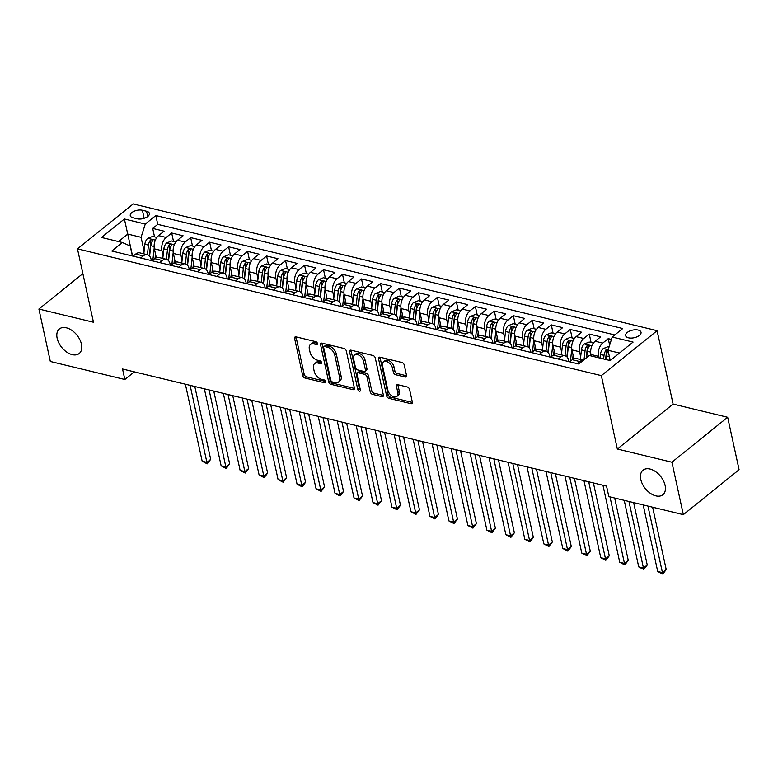 <?xml version="1.0" encoding="UTF-8"?>
<svg xmlns="http://www.w3.org/2000/svg" width="778" height="778" viewBox="0 0 778 778"><rect width="100%" height="100%" fill="white"/><g stroke="black" fill="none" stroke-linecap="round" stroke-linejoin="round"><path stroke-width="1.17" d="M317.434 343.419A1.692 1.05 -128.9 0 0 315.819 341.659L296.019 336.874A2.422 1.498 -128.9 0 0 294.95 337.039A2.422 1.498 -128.9 0 0 294.609 338.479L302.691 375.521A2.422 1.498 -128.9 0 0 304.995 378.03L324.796 382.825A1.692 1.05 -128.9 0 0 325.544 382.698A1.692 1.05 -128.9 0 0 325.788 381.697A1.692 1.05 -128.9 0 0 324.163 379.946L321.606 379.324A7.751 4.804 -128.9 0 1 314.205 371.291L313.534 368.208A7.751 4.804 -128.9 0 1 314.633 363.618A7.751 4.804 -128.9 0 1 318.056 363.063L320.624 363.686A1.692 1.05 -128.9 0 0 321.372 363.559A1.692 1.05 -128.9 0 0 321.606 362.558A1.692 1.05 -128.9 0 0 319.991 360.798L317.434 360.185A7.751 4.804 -128.9 0 1 310.033 352.152L309.362 349.069A7.751 4.804 -128.9 0 1 310.461 344.479A7.751 4.804 -128.9 0 1 313.884 343.925L316.442 344.537A1.692 1.05 -128.9 0 0 317.2 344.421A1.692 1.05 -128.9 0 0 317.434 343.419M640.809 479.52A15.784 9.783 -128.9 0 0 650.35 493.291A15.784 9.783 -128.9 0 0 662.856 494.75A15.784 9.783 -128.9 0 0 665.102 485.394A15.784 9.783 -128.9 0 0 655.553 471.614A15.784 9.783 -128.9 0 0 643.046 470.165A15.784 9.783 -128.9 0 0 640.809 479.52M57.144 338.284A15.784 9.783 -128.9 0 0 66.694 352.064A15.784 9.783 -128.9 0 0 79.191 353.513A15.784 9.783 -128.9 0 0 81.437 344.168A15.784 9.783 -128.9 0 0 71.887 330.387A15.784 9.783 -128.9 0 0 59.381 328.938A15.784 9.783 -128.9 0 0 57.144 338.284M638.145 330.047A7.897 3.89 -12.3 0 0 629.587 331.078A7.897 3.89 -12.3 0 0 625.619 335.619A7.897 3.89 -12.3 0 0 628.507 337.817A7.897 3.89 -12.3 0 0 637.065 336.796A7.897 3.89 -12.3 0 0 641.033 332.255A7.897 3.89 -12.3 0 0 638.145 330.047M405.105 377.009A2.422 1.498 -128.9 0 0 406.174 376.834A2.422 1.498 -128.9 0 0 406.515 375.404L404.249 365.008A2.422 1.498 -128.9 0 0 401.944 362.499L379.956 357.18A2.422 1.498 -128.9 0 0 378.886 357.355A2.422 1.498 -128.9 0 0 378.546 358.784L386.617 395.837A2.422 1.498 -128.9 0 0 388.932 398.346L410.92 403.665A2.422 1.498 -128.9 0 0 411.99 403.49A2.422 1.498 -128.9 0 0 412.33 402.051L409.588 389.496A2.422 1.498 -128.9 0 0 407.283 386.987L397.869 384.711A2.422 1.498 -128.9 0 0 396.799 384.886A2.422 1.498 -128.9 0 0 396.459 386.326L397.811 392.55A6.477 4.016 -128.9 0 1 396.897 396.381A6.477 4.016 -128.9 0 1 391.762 395.788A6.477 4.016 -128.9 0 1 387.843 390.138L382.533 365.748A6.477 4.016 -128.9 0 1 383.447 361.916A6.477 4.016 -128.9 0 1 388.582 362.509A6.477 4.016 -128.9 0 1 392.501 368.159L393.386 372.224A2.422 1.498 -128.9 0 0 395.691 374.733L405.105 377.009L406.573 375.823M617.343 449.013L671.91 462.22L683.347 514.637L739.1 469.698L727.673 417.28L673.096 404.074L657.099 330.689L601.345 375.628L617.343 449.013L673.096 404.074M82.867 273.613L38.9 309.041L93.467 322.248L77.469 248.863L601.345 375.628M38.9 309.041L50.327 361.469L124.83 379.489L134.302 371.855M683.347 514.637L608.843 496.607L606.558 486.124L122.545 369.005L124.83 379.489M346.307 350.985A2.422 1.498 -128.9 0 0 344.002 348.476L322.014 343.156A2.422 1.498 -128.9 0 0 320.944 343.331A2.422 1.498 -128.9 0 0 320.594 344.771L328.676 381.813A2.422 1.498 -128.9 0 0 330.99 384.322L352.969 389.642A2.422 1.498 -128.9 0 0 354.039 389.467A2.422 1.498 -128.9 0 0 354.389 388.037L346.307 350.985M350.985 350.168L372.973 355.488A2.422 1.498 -128.9 0 1 375.278 357.997L383.36 395.049A2.422 1.498 -128.9 0 1 383.019 396.479A2.422 1.498 -128.9 0 1 381.94 396.654L372.536 394.378A2.422 1.498 -128.9 0 1 370.221 391.869L366.944 376.844A2.422 1.498 -128.9 0 0 364.639 374.335L358.395 372.827A2.422 1.498 -128.9 0 0 357.326 372.993A2.422 1.498 -128.9 0 0 356.976 374.432L360.389 390.07A1.692 1.05 -128.9 0 1 360.146 391.071A1.692 1.05 -128.9 0 1 358.804 390.916A1.692 1.05 -128.9 0 1 357.783 389.438L349.575 351.773A2.422 1.498 -128.9 0 1 349.915 350.343A2.422 1.498 -128.9 0 1 350.985 350.168M611.44 339.432L608.231 338.654L609.641 345.111M598.856 357.812L598.535 356.334A9.861 6.03 -76.4 0 1 602.736 343.088L595.141 341.25L600.645 336.816L589.257 334.063L591.095 342.505M580.66 356.83L579.552 351.744A9.861 6.03 -76.4 0 1 583.753 338.498L576.158 336.66L581.662 332.225L570.274 329.464L572.112 337.915M561.687 352.24L560.578 347.144A9.861 6.03 -76.4 0 1 564.77 333.898L557.184 332.06L562.679 327.635L551.291 324.873L553.129 333.324M542.704 347.649L541.595 342.553A9.861 6.03 -76.4 0 1 545.796 329.308L538.201 327.47L543.696 323.035L532.308 320.283L534.155 328.724M523.72 343.049L522.612 337.963A9.861 6.03 -76.4 0 1 526.813 324.718L519.218 322.88L524.722 318.445L513.334 315.693L515.172 324.134M504.737 338.459L503.629 333.363A9.861 6.03 -76.4 0 1 507.83 320.118L500.235 318.29L505.739 313.855L494.351 311.093L496.189 319.544M485.764 333.869L484.645 328.773A9.861 6.03 -76.4 0 1 488.847 315.528L481.261 313.69L486.756 309.255L475.368 306.503L477.206 314.944M466.781 329.279L465.672 324.183A9.861 6.03 -76.4 0 1 469.863 310.937L462.278 309.099L467.773 304.665L456.385 301.913L458.232 310.354M447.797 324.679L446.689 319.593A9.861 6.03 -76.4 0 1 450.89 306.347L443.295 304.509L448.799 300.075L437.411 297.313L439.249 305.764M428.814 320.089L427.706 314.993A9.861 6.03 -76.4 0 1 431.907 301.747L424.311 299.909L429.816 295.484L418.428 292.723L420.266 301.174M409.841 315.498L408.722 310.403A9.861 6.03 -76.4 0 1 412.924 297.157L405.328 295.319L410.833 290.884L399.445 288.132L401.283 296.574M390.857 310.908L389.749 305.812A9.861 6.03 -76.4 0 1 393.94 292.567L386.355 290.729L391.849 286.294L380.461 283.542L382.309 291.983M371.874 306.308L370.766 301.222A9.861 6.03 -76.4 0 1 374.967 287.977L367.372 286.139L372.866 281.704L361.478 278.942L363.326 287.393M352.891 301.718L351.782 296.622A9.861 6.03 -76.4 0 1 355.984 283.377L348.388 281.539L353.893 277.104L342.505 274.352L344.343 282.793M333.908 297.128L332.799 292.032A9.861 6.03 -76.4 0 1 337 278.787L329.405 276.949L334.91 272.514L323.522 269.762L325.36 278.203M314.934 292.528L313.826 287.442A9.861 6.03 -76.4 0 1 318.017 274.196L310.432 272.358L315.926 267.924L304.538 265.172L306.376 273.613M295.951 287.938L294.843 282.842A9.861 6.03 -76.4 0 1 299.044 269.596L291.449 267.768L296.943 263.334L285.555 260.572L287.403 269.023M276.968 283.348L275.859 278.252A9.861 6.03 -76.4 0 1 280.061 265.006L272.465 263.168L277.97 258.734L266.582 255.981L268.42 264.423M257.985 278.757L256.876 273.661A9.861 6.03 -76.4 0 1 261.077 260.416L253.482 258.578L258.986 254.143L247.599 251.391L249.437 259.833M239.011 274.157L237.893 269.071A9.861 6.03 -76.4 0 1 242.094 255.826L234.509 253.988L240.003 249.553L228.615 246.791L230.453 255.242M220.028 269.567L218.919 264.471A9.861 6.03 -76.4 0 1 223.111 251.226L215.525 249.388L221.02 244.963L209.632 242.201L211.48 250.652M201.045 264.977L199.936 259.881A9.861 6.03 -76.4 0 1 204.137 246.636L196.542 244.798L202.047 240.363L190.659 237.611L192.497 246.052M182.062 260.377L180.953 255.291A9.861 6.03 -76.4 0 1 185.154 242.046L177.559 240.208L183.063 235.773L171.675 233.021L166.171 237.455A9.861 6.03 103.6 0 0 161.97 250.701L163.088 255.787M173.513 241.462L171.675 233.021M595.141 341.25A9.861 6.03 103.6 0 0 590.94 354.496L591.27 355.974M576.158 336.66A9.861 6.03 103.6 0 0 571.966 349.906L573.882 358.726M557.184 332.06A9.861 6.03 103.6 0 0 552.983 345.306L554.909 354.136M538.201 327.47A9.861 6.03 103.6 0 0 534 340.715L535.925 349.546M519.218 322.88A9.861 6.03 103.6 0 0 515.017 336.125L516.942 344.946M500.235 318.29A9.861 6.03 103.6 0 0 496.043 331.535L497.959 340.356M481.261 313.69A9.861 6.03 103.6 0 0 477.06 326.935L478.985 335.765M462.278 309.099A9.861 6.03 103.6 0 0 458.077 322.345L460.002 331.175M443.295 304.509A9.861 6.03 103.6 0 0 439.093 317.755L441.019 326.575M424.311 299.909A9.861 6.03 103.6 0 0 420.11 313.155L422.036 321.985M405.328 295.319A9.861 6.03 103.6 0 0 401.137 308.565L403.062 317.395M386.355 290.729A9.861 6.03 103.6 0 0 382.154 303.974L384.079 312.805M367.372 286.139A9.861 6.03 103.6 0 0 363.17 299.384L365.096 308.205M348.388 281.539A9.861 6.03 103.6 0 0 344.187 294.784L346.113 303.615M329.405 276.949A9.861 6.03 103.6 0 0 325.214 290.194L327.13 299.024M310.432 272.358A9.861 6.03 103.6 0 0 306.231 285.604L308.156 294.424M291.449 267.768A9.861 6.03 103.6 0 0 287.247 281.014L289.173 289.834M272.465 263.168A9.861 6.03 103.6 0 0 268.264 276.414L270.19 285.244M253.482 258.578A9.861 6.03 103.6 0 0 249.291 271.823L251.206 280.654M234.509 253.988A9.861 6.03 103.6 0 0 230.307 267.233L232.233 276.054M215.525 249.388A9.861 6.03 103.6 0 0 211.324 262.633L213.25 271.464M196.542 244.798A9.861 6.03 103.6 0 0 192.341 258.043L194.267 266.873M177.559 240.208A9.861 6.03 103.6 0 0 173.358 253.453L175.283 262.283M133.057 217.782L137.239 218.793A7.644 3.764 -12.3 0 0 145.535 217.791A7.644 3.764 -12.3 0 0 149.376 213.396A7.644 3.764 -12.3 0 0 146.585 211.256L142.403 210.255A7.644 3.764 -12.3 0 0 134.108 211.246A7.644 3.764 -12.3 0 0 130.266 215.642A7.644 3.764 -12.3 0 0 133.057 217.782M657.099 330.689L133.223 203.924L77.469 248.863M619.473 353.056L608.007 350.285L612.198 337.039L622.75 328.53L155.824 215.545L145.272 224.054L141.071 237.3L144.105 251.197M612.198 337.039L633.078 342.087L610.176 360.554L589.296 355.497L578.744 363.997L111.818 251.012L122.37 242.512L101.49 237.465L124.392 218.997L145.272 224.054M568.951 361.634L568.708 360.486A9.861 6.03 -76.4 0 0 564.993 355.75L557.408 353.922A9.861 6.03 103.6 0 0 553.255 355.118L550.668 357.209M549.978 357.034L549.725 355.896A9.861 6.03 -76.4 0 0 546.02 351.16L538.425 349.322A9.861 6.03 103.6 0 0 534.272 350.528L531.685 352.609M530.995 352.444L530.742 351.296A9.861 6.03 -76.4 0 0 527.037 346.57L519.441 344.732A9.861 6.03 103.6 0 0 515.299 345.938L512.702 348.019M512.012 347.854L511.759 346.706A9.861 6.03 -76.4 0 0 508.053 341.98L500.458 340.142A9.861 6.03 103.6 0 0 496.315 341.338L493.729 343.429M493.028 343.263L492.785 342.116A9.861 6.03 -76.4 0 0 489.07 337.38L481.485 335.542A9.861 6.03 103.6 0 0 477.332 336.748L474.745 338.838M474.045 338.663L473.802 337.516A9.861 6.03 -76.4 0 0 470.097 332.789L462.502 330.951A9.861 6.03 103.6 0 0 458.349 332.157L455.762 334.239M455.072 334.073L454.819 332.926A9.861 6.03 -76.4 0 0 451.114 328.199L443.518 326.361A9.861 6.03 103.6 0 0 439.366 327.557L436.779 329.648M436.088 329.483L435.836 328.335A9.861 6.03 -76.4 0 0 432.13 323.609L424.535 321.771A9.861 6.03 103.6 0 0 420.392 322.967L417.796 325.058M417.105 324.883L416.852 323.745A9.861 6.03 -76.4 0 0 413.147 319.009L405.562 317.171A9.861 6.03 103.6 0 0 401.409 318.377L398.822 320.458M398.122 320.293L397.879 319.145A9.861 6.03 -76.4 0 0 394.164 314.419L386.578 312.581A9.861 6.03 103.6 0 0 382.426 313.787L379.839 315.868M379.149 315.703L378.896 314.555A9.861 6.03 -76.4 0 0 375.191 309.829L367.595 307.991A9.861 6.03 103.6 0 0 363.443 309.187L360.856 311.278M360.165 311.112L359.913 309.965A9.861 6.03 -76.4 0 0 356.207 305.229L348.612 303.401A9.861 6.03 103.6 0 0 344.469 304.597L341.873 306.688M341.182 306.513L340.929 305.375A9.861 6.03 -76.4 0 0 337.224 300.639L329.629 298.801A9.861 6.03 103.6 0 0 325.486 300.007L322.899 302.088M322.199 301.922L321.956 300.775A9.861 6.03 -76.4 0 0 318.241 296.048L310.655 294.21A9.861 6.03 103.6 0 0 306.503 295.416L303.916 297.497M303.226 297.332L302.973 296.185A9.861 6.03 -76.4 0 0 299.267 291.458L291.672 289.62A9.861 6.03 103.6 0 0 287.52 290.816L284.933 292.907M284.242 292.742L283.989 291.594A9.861 6.03 -76.4 0 0 280.284 286.858L272.689 285.02A9.861 6.03 103.6 0 0 268.546 286.226L265.95 288.317M265.259 288.142L265.006 286.994A9.861 6.03 -76.4 0 0 261.301 282.268L253.706 280.43A9.861 6.03 103.6 0 0 249.563 281.636L246.976 283.717M246.276 283.552L246.033 282.404A9.861 6.03 -76.4 0 0 242.318 277.678L234.732 275.84A9.861 6.03 103.6 0 0 230.58 277.036L227.993 279.127M227.293 278.962L227.05 277.814A9.861 6.03 -76.4 0 0 223.344 273.078L215.749 271.25A9.861 6.03 103.6 0 0 211.597 272.446L209.01 274.537M208.319 274.362L208.066 273.224A9.861 6.03 -76.4 0 0 204.361 268.488L196.766 266.65A9.861 6.03 103.6 0 0 192.613 267.856L190.026 269.937M189.336 269.772L189.083 268.624A9.861 6.03 -76.4 0 0 185.378 263.898L177.783 262.06A9.861 6.03 103.6 0 0 173.64 263.265L171.043 265.347M170.353 265.181L170.1 264.034A9.861 6.03 -76.4 0 0 166.395 259.307L158.809 257.469A9.861 6.03 103.6 0 0 154.657 258.666L152.07 260.756M614.795 334.948L157.739 224.356L152.692 228.421L164.08 231.183L158.576 235.617A9.861 6.03 103.6 0 0 154.384 248.863L156.31 257.683M151.37 260.591L151.127 259.444A9.861 6.03 103.6 0 0 147.412 254.707A9.861 6.03 103.6 0 0 143.269 255.913L140.682 258.004M149.6 256.118L150.757 245.673A6.535 3.987 -76.4 0 1 152.507 240.966C152.838 239.507 152.08 239.323 150.232 240.421A6.535 3.987 103.6 0 0 148.481 245.119L147.412 254.707L139.826 252.869A9.861 6.03 103.6 0 0 135.673 254.075L133.087 256.166M577.237 363.637L579.834 361.546A9.861 6.03 -76.4 0 1 583.393 360.253M583.442 360.214L576.381 358.512A9.861 6.03 103.6 0 0 572.238 359.708L569.652 361.799M558.264 359.047L560.85 356.956A9.861 6.03 -76.4 0 1 564.993 355.75L566.063 346.161L562.455 345.296L561.395 354.885M539.28 354.447L541.867 352.366A9.861 6.03 -76.4 0 1 546.02 351.16L547.08 341.571L543.472 340.696L542.412 350.285M520.297 349.857L522.884 347.766A9.861 6.03 -76.4 0 1 527.037 346.57L528.097 336.981L524.489 336.106L523.429 345.695M501.314 345.267L503.901 343.176A9.861 6.03 -76.4 0 1 508.053 341.98L509.113 332.391L505.515 331.516L504.445 341.104M482.341 340.667L484.927 338.586A9.861 6.03 -76.4 0 1 489.07 337.38L490.14 327.791L486.532 326.925L485.462 336.514M463.357 336.077L465.944 333.995A9.861 6.03 -76.4 0 1 470.097 332.789L471.157 323.201L467.549 322.325L466.489 331.914M444.374 331.486L446.961 329.395A9.861 6.03 -76.4 0 1 451.114 328.199L452.174 318.61L448.566 317.735L447.506 327.324M425.391 326.896L427.978 324.805A9.861 6.03 -76.4 0 1 432.13 323.609L433.19 314.02L429.592 313.145L428.522 322.734M406.408 322.296L409.004 320.215A9.861 6.03 -76.4 0 1 413.147 319.009L414.217 309.42L410.609 308.555L409.539 318.144M387.434 317.706L390.021 315.625A9.861 6.03 -76.4 0 1 394.164 314.419L395.234 304.83L391.626 303.955L390.566 313.544M368.451 313.116L371.038 311.025A9.861 6.03 -76.4 0 1 375.191 309.829L376.251 300.24L372.643 299.365L371.583 308.954M349.468 308.526L352.055 306.435A9.861 6.03 -76.4 0 1 356.207 305.229L357.267 295.64L353.659 294.774L352.599 304.363M330.485 303.926L333.081 301.845A9.861 6.03 -76.4 0 1 337.224 300.639L338.294 291.05L334.686 290.175L333.616 299.763M311.511 299.336L314.098 297.245A9.861 6.03 -76.4 0 1 318.241 296.048L319.311 286.46L315.703 285.584L314.643 295.173M292.528 294.745L295.115 292.654A9.861 6.03 -76.4 0 1 299.267 291.458L300.327 281.869L296.719 280.994L295.659 290.583M273.545 290.145L276.132 288.064A9.861 6.03 -76.4 0 1 280.284 286.858L281.344 277.269L277.736 276.404L276.676 285.993M254.562 285.555L257.148 283.474A9.861 6.03 -76.4 0 1 261.301 282.268L262.361 272.679L258.763 271.804L257.693 281.393M235.588 280.965L238.175 278.874A9.861 6.03 -76.4 0 1 242.318 277.678L243.388 268.089L239.78 267.214L238.71 276.803M216.605 276.375L219.192 274.284A9.861 6.03 -76.4 0 1 223.344 273.078L224.404 263.499L220.796 262.624L219.736 272.212M197.622 271.775L200.209 269.694A9.861 6.03 -76.4 0 1 204.361 268.488L205.421 258.899L201.813 258.033L200.753 267.613M178.639 267.185L181.225 265.094A9.861 6.03 -76.4 0 1 185.378 263.898L186.438 254.309L182.84 253.434L181.77 263.022M159.655 262.594L162.252 260.504A9.861 6.03 -76.4 0 1 166.395 259.307L167.464 249.719L163.857 248.843L162.787 258.432M185.154 242.046L190.659 237.611M204.137 246.636L209.632 242.201M223.111 251.226L228.615 246.791M242.094 255.826L247.599 251.391M261.077 260.416L266.582 255.981M280.061 265.006L285.555 260.572M299.044 269.596L304.538 265.172M318.017 274.196L323.522 269.762M337 278.787L342.505 274.352M355.984 283.377L361.478 278.942M374.967 287.977L380.461 283.542M393.94 292.567L399.445 288.132M412.924 297.157L418.428 292.723M431.907 301.747L437.411 297.313M450.89 306.347L456.385 301.913M469.863 310.937L475.368 306.503M488.847 315.528L494.351 311.093M507.83 320.118L513.334 315.693M526.813 324.718L532.308 320.283M545.796 329.308L551.291 324.873M564.77 333.898L570.274 329.464M583.753 338.498L589.257 334.063M602.736 343.088L608.231 338.654M608.007 350.285L610.234 360.506M141.071 237.3L127.787 234.081L118.489 241.579M132.571 256.04L124.392 218.997M132.396 255.991L130.227 246.043L122.37 242.512M671.91 462.22L727.673 417.28M154.53 236.872L152.692 228.421M157.739 224.356L155.824 215.545M317.375 343.186L315.391 342.709A7.751 4.804 -128.9 0 0 311.968 343.263L310.461 344.479M314.633 363.618L316.14 362.402A7.751 4.804 -128.9 0 1 319.564 361.848L321.547 362.324M296.068 336.884A2.422 1.498 -128.9 0 0 296.117 337.263L304.188 374.306A2.422 1.498 -128.9 0 0 306.503 376.815L325.719 381.463M322.053 343.166A2.422 1.498 -128.9 0 0 322.102 343.555L330.183 380.598A2.422 1.498 -128.9 0 0 332.498 383.107L354.437 388.416M324.689 346.541A1.692 1.05 -128.9 0 0 323.94 346.657A1.692 1.05 -128.9 0 0 323.697 347.659L330.786 380.179A1.692 1.05 -128.9 0 0 332.41 381.94L335.114 382.591A7.751 4.804 -128.9 0 0 338.537 382.037A7.751 4.804 -128.9 0 0 339.636 377.447L334.793 355.215A7.751 4.804 -128.9 0 0 327.392 347.192L324.689 346.541L326.196 345.325A1.692 1.05 -128.9 0 0 325.447 345.442L323.94 346.657M338.537 382.037L340.044 380.821A7.751 4.804 -128.9 0 0 341.143 376.231L339.636 377.447M326.196 345.325L328.899 345.977A7.751 4.804 -128.9 0 1 336.3 354.009L341.143 376.231M383.408 395.428L374.043 393.162L372.536 394.378M357.326 372.993L358.833 371.777A2.422 1.498 -128.9 0 1 359.903 371.612L366.146 373.119A2.422 1.498 -128.9 0 1 368.451 375.628L371.728 390.653A2.422 1.498 -128.9 0 0 374.043 393.162M351.024 350.178A2.422 1.498 -128.9 0 0 351.072 350.567L359.29 388.222A1.692 1.05 -128.9 0 0 360.311 389.7M363.55 361.255A6.477 4.016 -128.9 0 0 359.631 355.595A6.477 4.016 -128.9 0 0 354.505 355.001A6.477 4.016 -128.9 0 0 353.582 358.843L355.458 367.43A2.422 1.498 -128.9 0 0 357.763 369.939L364.007 371.456A2.422 1.498 -128.9 0 0 365.077 371.281A2.422 1.498 -128.9 0 0 365.427 369.842L363.55 361.255L365.057 360.039A6.477 4.016 -128.9 0 0 361.138 354.389A6.477 4.016 -128.9 0 0 356.003 353.786L354.505 355.001M365.077 371.281L366.584 370.065A2.422 1.498 -128.9 0 0 366.924 368.626L365.427 369.842M365.057 360.039L366.924 368.626M383.447 361.916L384.954 360.7A6.477 4.016 -128.9 0 1 390.089 361.293A6.477 4.016 -128.9 0 1 394.008 366.944L394.893 371.009A2.422 1.498 -128.9 0 0 397.198 373.518L406.573 375.784M396.897 396.381L398.404 395.166A6.477 4.016 -128.9 0 0 399.318 391.334L397.811 392.55M397.918 384.721A2.422 1.498 -128.9 0 0 397.966 385.11L399.318 391.334M379.995 357.19A2.422 1.498 -128.9 0 0 380.053 357.569L388.125 394.621A2.422 1.498 -128.9 0 0 390.439 397.13L412.379 402.44M156.874 237.436L152.614 236.405L147.703 238.379A6.535 3.987 103.6 0 0 144.873 244.253L143.813 253.842M154.219 247.89L152.858 260.115M155.522 254.095L155.046 258.374M185.378 384.215L202.173 461.228L206.919 462.375L210.682 459.341L194.801 386.491M149.298 255.787L150.494 244.934A3.326 2.033 -76.4 0 1 150.893 243.436L150.232 240.421M152.507 240.966L152.77 240.178M210.682 459.341L207.211 463.844L190.124 385.363M207.211 463.844L202.173 461.228M175.857 242.026L171.588 240.995L166.677 242.969A6.535 3.987 103.6 0 0 163.857 248.843M173.193 252.49L171.841 264.714M174.505 258.685L174.029 262.964M204.361 388.806L221.147 465.818L225.892 466.975L229.666 463.931L213.775 391.081M168.272 260.377L169.478 249.534A3.326 2.033 -76.4 0 1 169.867 248.026L169.215 245.012A6.535 3.987 103.6 0 0 167.464 249.719M168.583 260.708L169.74 250.263A6.535 3.987 -76.4 0 1 171.491 245.556L171.753 244.769M171.491 245.556C171.821 244.097 171.063 243.913 169.215 245.012M229.666 463.931L226.194 468.444L209.107 389.953M226.194 468.444L221.147 465.818M194.831 246.616L190.571 245.585L185.66 247.56A6.535 3.987 103.6 0 0 182.84 253.434M192.176 257.08L190.824 269.305M193.489 263.285L193.012 267.554M223.335 393.396L240.13 470.418L244.876 471.565L248.639 468.531L232.758 395.681M187.255 264.977L188.461 254.124A3.326 2.033 -76.4 0 1 188.85 252.617L188.198 249.602A6.535 3.987 103.6 0 0 186.438 254.309M187.556 265.308L188.723 254.863A6.535 3.987 -76.4 0 1 190.474 250.156L190.736 249.359M190.474 250.156C190.795 248.688 190.036 248.503 188.198 249.602M248.639 468.531L245.177 473.034L228.08 394.543M245.177 473.034L240.13 470.418M213.814 251.216L209.554 250.185L204.643 252.15A6.535 3.987 103.6 0 0 201.813 258.033M211.159 261.671L209.797 273.895M212.462 267.875L211.995 272.154M242.318 397.986L259.113 475.008L263.859 476.155L267.622 473.121L251.741 400.271M206.238 269.567L207.444 258.714A3.326 2.033 -76.4 0 1 207.833 257.217L207.172 254.192A6.535 3.987 103.6 0 0 205.421 258.899M206.54 269.898L207.697 259.453A6.535 3.987 -76.4 0 1 209.447 254.746L209.72 253.959M209.447 254.746C209.778 253.288 209.019 253.103 207.172 254.192M267.622 473.121L264.16 477.624L247.064 399.133M264.16 477.624L259.113 475.008M232.797 255.806L228.537 254.776L223.626 256.75A6.535 3.987 103.6 0 0 220.796 262.624M230.142 266.261L228.781 278.485M231.445 272.465L230.969 276.744M261.301 402.586L278.096 479.598L282.842 480.746L286.605 477.711L270.725 404.861M225.221 274.157L226.417 263.304A3.326 2.033 -76.4 0 1 226.816 261.807L226.155 258.792A6.535 3.987 103.6 0 0 224.404 263.499M225.523 274.488L226.68 264.043A6.535 3.987 -76.4 0 1 228.431 259.337L228.693 258.549M228.431 259.337C228.761 257.878 228.003 257.693 226.155 258.792M286.605 477.711L283.143 482.224L266.047 403.733M283.143 482.224L278.096 479.598M251.78 260.397L247.511 259.366L242.6 261.34A6.535 3.987 103.6 0 0 239.78 267.214M249.116 270.861L247.764 283.085M250.428 277.065L249.952 281.335M280.284 407.176L297.07 484.198L301.815 485.346L305.589 482.302L289.698 409.452M244.195 278.757L245.401 267.904A3.326 2.033 -76.4 0 1 245.79 266.397L245.138 263.382A6.535 3.987 103.6 0 0 243.388 268.089M244.506 279.078L245.663 268.634A6.535 3.987 -76.4 0 1 247.414 263.936L247.676 263.139M247.414 263.936C247.744 262.468 246.986 262.283 245.138 263.382M305.589 482.302L302.117 486.814L285.03 408.324M302.117 486.814L297.07 484.198M270.754 264.997L266.494 263.966L261.583 265.93A6.535 3.987 103.6 0 0 258.763 271.804M268.099 275.451L266.747 287.675M269.412 281.655L268.935 285.934M299.258 411.766L316.053 488.788L320.799 489.936L324.562 486.902L308.681 414.052M263.178 283.348L264.384 272.495A3.326 2.033 -76.4 0 1 264.773 270.987L264.121 267.972A6.535 3.987 103.6 0 0 262.361 272.679M263.489 283.678L264.646 273.234A6.535 3.987 -76.4 0 1 266.397 268.527L266.659 267.729M266.397 268.527C266.728 267.058 265.959 266.883 264.121 267.972M324.562 486.902L321.1 491.404L304.004 412.914M321.1 491.404L316.053 488.788M289.737 269.587L285.477 268.556L280.566 270.53A6.535 3.987 103.6 0 0 277.736 276.404M287.082 280.041L285.721 292.265M288.385 286.246L287.918 290.525M318.241 416.356L335.036 493.378L339.782 494.526L343.545 491.492L327.664 418.642M282.161 287.938L283.367 277.085A3.326 2.033 -76.4 0 1 283.756 275.587L283.095 272.563A6.535 3.987 103.6 0 0 281.344 277.269M282.463 288.268L283.62 277.824A6.535 3.987 -76.4 0 1 285.38 273.117L285.643 272.329M285.38 273.117C285.701 271.658 284.942 271.473 283.095 272.563M343.545 491.492L340.083 495.994L322.987 417.514M340.083 495.994L335.036 493.378M308.72 274.177L304.461 273.146L299.549 275.12A6.535 3.987 103.6 0 0 296.719 280.994M306.065 284.631L304.704 296.856M307.368 290.836L306.892 295.115M337.224 420.956L354.019 497.969L358.765 499.116L362.529 496.082L346.648 423.232M301.144 292.528L302.341 281.675A3.326 2.033 -76.4 0 1 302.739 280.177L302.078 277.163A6.535 3.987 103.6 0 0 300.327 281.869M301.446 292.859L302.603 282.414A6.535 3.987 -76.4 0 1 304.354 277.707L304.616 276.919M304.354 277.707C304.684 276.248 303.926 276.064 302.078 277.163M362.529 496.082L359.066 500.594L341.97 422.104M359.066 500.594L354.019 497.969M327.703 278.767L323.444 277.736L318.523 279.71A6.535 3.987 103.6 0 0 315.703 285.584M325.039 289.231L323.687 301.456M326.352 295.436L325.875 299.705M356.207 425.547L372.993 502.569L377.738 503.716L381.512 500.682L365.621 427.822M320.118 297.128L321.324 286.275A3.326 2.033 -76.4 0 1 321.722 284.767L321.061 281.753A6.535 3.987 103.6 0 0 319.311 286.46M320.429 297.459L321.586 287.014A6.535 3.987 -76.4 0 1 323.337 282.307L323.599 281.51M323.337 282.307C323.667 280.839 322.909 280.654 321.061 281.753M381.512 500.682L378.04 505.185L360.953 426.694M378.04 505.185L372.993 502.569M346.687 283.367L342.417 282.336L337.506 284.301A6.535 3.987 103.6 0 0 334.686 290.175M344.022 293.821L342.67 306.046M345.335 300.026L344.858 304.305M375.181 430.137L391.976 507.159L396.722 508.306L400.495 505.272L384.604 432.422M339.101 301.718L340.307 290.865A3.326 2.033 -76.4 0 1 340.696 289.367L340.044 286.343A6.535 3.987 103.6 0 0 338.294 291.05M339.412 302.049L340.57 291.604A6.535 3.987 -76.4 0 1 342.32 286.897L342.583 286.1M342.32 286.897C342.651 285.438 341.892 285.254 340.044 286.343M400.495 505.272L397.023 509.775L379.927 431.284M397.023 509.775L391.976 507.159M365.66 287.957L361.4 286.926L356.489 288.901A6.535 3.987 103.6 0 0 353.659 294.774M363.005 298.412L361.653 310.636M364.318 304.616L363.841 308.895M394.164 434.737L410.959 511.749L415.705 512.896L419.468 509.862L403.588 437.012M358.084 306.308L359.29 295.455A3.326 2.033 -76.4 0 1 359.679 293.958L359.018 290.943A6.535 3.987 103.6 0 0 357.267 295.64M358.386 306.639L359.553 296.194A6.535 3.987 -76.4 0 1 361.303 291.487L361.566 290.7M361.303 291.487C361.624 290.029 360.866 289.844 359.018 290.943M419.468 509.862L416.006 514.365L398.91 435.884M416.006 514.365L410.959 511.749M384.643 292.547L380.384 291.517L375.473 293.491A6.535 3.987 103.6 0 0 372.643 299.365M381.988 303.012L380.627 315.236M383.291 309.206L382.825 313.485M413.147 439.327L429.942 516.349L434.688 517.496L438.452 514.452L422.571 441.603M377.067 310.899L378.273 300.055A3.326 2.033 -76.4 0 1 378.662 298.548L378.001 295.533A6.535 3.987 103.6 0 0 376.251 300.24M377.369 311.229L378.526 300.785A6.535 3.987 -76.4 0 1 380.277 296.087L380.539 295.29M380.277 296.087C380.607 294.619 379.849 294.434 378.001 295.533M438.452 514.452L434.99 518.965L417.893 440.474M434.99 518.965L429.942 516.349M403.626 297.147L399.367 296.107L394.456 298.081A6.535 3.987 103.6 0 0 391.626 303.955M400.971 307.602L399.61 319.826M402.275 313.806L401.798 318.076M432.13 443.917L448.925 520.939L453.662 522.087L457.435 519.052L441.554 446.202M396.041 315.498L397.247 304.645A3.326 2.033 -76.4 0 1 397.646 303.138L396.984 300.123A6.535 3.987 103.6 0 0 395.234 304.83M396.352 315.829L397.509 305.384A6.535 3.987 -76.4 0 1 399.26 300.678L399.522 299.88M399.26 300.678C399.591 299.209 398.832 299.024 396.984 300.123M457.435 519.052L453.963 523.555L436.876 445.065M453.963 523.555L448.925 520.939M422.61 301.738L418.34 300.707L413.429 302.671A6.535 3.987 103.6 0 0 410.609 308.555M419.945 312.192L418.593 324.416M421.258 318.397L420.781 322.675M451.114 448.507L467.899 525.529L472.645 526.677L476.418 523.643L460.527 450.793M415.024 320.089L416.23 309.236A3.326 2.033 -76.4 0 1 416.619 307.738L415.967 304.713A6.535 3.987 103.6 0 0 414.217 309.42M415.335 320.419L416.493 309.975A6.535 3.987 -76.4 0 1 418.243 305.268L418.506 304.48M418.243 305.268C418.574 303.809 417.815 303.624 415.967 304.713M476.418 523.643L472.946 528.145L455.85 449.655M472.946 528.145L467.899 525.529M441.583 306.328L437.324 305.297L432.412 307.271A6.535 3.987 103.6 0 0 429.592 313.145M438.928 316.782L437.576 329.006M440.241 322.987L439.764 327.266M470.087 453.107L486.882 530.119L491.628 531.267L495.392 528.233L479.511 455.383M434.007 324.679L435.213 313.826A3.326 2.033 -76.4 0 1 435.602 312.328L434.951 309.313A6.535 3.987 103.6 0 0 433.19 314.02M434.309 325.01L435.476 314.565A6.535 3.987 -76.4 0 1 437.226 309.858L437.489 309.07M437.226 309.858C437.547 308.399 436.789 308.214 434.951 309.313M495.392 528.233L491.929 532.745L474.833 454.255M491.929 532.745L486.882 530.119M460.566 310.918L456.307 309.887L451.396 311.861A6.535 3.987 103.6 0 0 448.566 317.735M457.911 321.382L456.55 333.606M459.214 327.587L458.748 331.856M489.07 457.697L505.865 534.719L510.611 535.867L514.375 532.823L498.494 459.973M452.99 329.279L454.196 318.426A3.326 2.033 -76.4 0 1 454.585 316.918L453.924 313.904A6.535 3.987 103.6 0 0 452.174 318.61M453.292 329.6L454.449 319.155A6.535 3.987 -76.4 0 1 456.2 314.458L456.472 313.66M456.2 314.458C456.53 312.989 455.772 312.805 453.924 313.904M514.375 532.823L510.913 537.335L493.816 458.845M510.913 537.335L505.865 534.719M479.549 315.518L475.29 314.487L470.379 316.452A6.535 3.987 103.6 0 0 467.549 322.325M476.895 325.972L475.533 338.197M478.198 332.177L477.721 336.456M508.053 462.288L524.849 539.31L529.594 540.457L533.358 537.423L517.477 464.573M471.974 333.869L473.17 323.016A3.326 2.033 -76.4 0 1 473.569 321.509L472.907 318.494A6.535 3.987 103.6 0 0 471.157 323.201M472.275 334.2L473.432 323.755A6.535 3.987 -76.4 0 1 475.183 319.048L475.446 318.251M475.183 319.048C475.514 317.58 474.755 317.405 472.907 318.494M533.358 537.423L529.896 541.926L512.799 463.435M529.896 541.926L524.849 539.31M498.533 320.108L494.263 319.077L489.352 321.051A6.535 3.987 103.6 0 0 486.532 326.925M495.868 330.562L494.516 342.787M497.181 336.767L496.704 341.046M527.037 466.878L543.822 543.9L548.568 545.047L552.341 542.013L536.45 469.163M490.947 338.459L492.153 327.606A3.326 2.033 -76.4 0 1 492.542 326.108L491.891 323.084A6.535 3.987 103.6 0 0 490.14 327.791M491.258 338.79L492.416 328.345A6.535 3.987 -76.4 0 1 494.166 323.638L494.429 322.851M494.166 323.638C494.497 322.18 493.738 321.995 491.891 323.084M552.341 542.013L548.869 546.516L531.782 468.035M548.869 546.516L543.822 543.9M517.506 324.698L513.247 323.667L508.335 325.642A6.535 3.987 103.6 0 0 505.515 331.516M514.851 335.153L513.499 347.377M516.164 341.357L515.688 345.636M546.01 471.478L562.805 548.49L567.551 549.638L571.315 546.603L555.434 473.753M509.93 343.049L511.136 332.196A3.326 2.033 -76.4 0 1 511.525 330.699L510.874 327.684A6.535 3.987 103.6 0 0 509.113 332.391M510.242 343.38L511.399 332.935A6.535 3.987 -76.4 0 1 513.149 328.228L513.412 327.441M513.149 328.228C513.48 326.77 512.712 326.585 510.874 327.684M571.315 546.603L567.852 551.116L550.756 472.625M567.852 551.116L562.805 548.49M536.489 329.289L532.23 328.258L527.319 330.232A6.535 3.987 103.6 0 0 524.489 336.106M533.834 339.753L532.473 351.977M535.138 345.957L534.671 350.226M564.993 476.068L581.788 553.09L586.534 554.237L590.298 551.203L574.417 478.344M528.914 347.649L530.119 336.796A3.326 2.033 -76.4 0 1 530.508 335.289L529.847 332.274A6.535 3.987 103.6 0 0 528.097 336.981M529.215 347.98L530.372 337.535A6.535 3.987 -76.4 0 1 532.133 332.828L532.395 332.031M532.133 332.828C532.453 331.36 531.695 331.175 529.847 332.274M590.298 551.203L586.836 555.706L569.739 477.215M586.836 555.706L581.788 553.09M555.473 333.888L551.213 332.858L546.302 334.822A6.535 3.987 103.6 0 0 543.472 340.696M552.818 344.343L551.456 356.567M554.121 350.547L553.644 354.826M583.977 480.658L600.772 557.68L605.517 558.828L609.281 555.793L593.4 482.944M547.897 352.24L549.093 341.386A3.326 2.033 -76.4 0 1 549.492 339.889L548.83 336.864A6.535 3.987 103.6 0 0 547.08 341.571M548.198 352.57L549.356 342.126A6.535 3.987 -76.4 0 1 551.106 337.419L551.369 336.621M551.106 337.419C551.437 335.96 550.678 335.775 548.83 336.864M609.281 555.793L605.819 560.296L588.722 481.806M605.819 560.296L600.772 557.68M574.456 338.479L570.196 337.448L565.275 339.422A6.535 3.987 103.6 0 0 562.455 345.296M571.791 348.933L570.439 361.157M573.104 355.138L572.627 359.417M602.96 485.258L619.745 562.27L624.491 563.418L628.264 560.384L614.669 498.017M566.87 356.83L568.076 345.977A3.326 2.033 -76.4 0 1 568.475 344.479L567.814 341.464A6.535 3.987 103.6 0 0 566.063 346.161M567.181 357.16L568.339 346.716A6.535 3.987 -76.4 0 1 570.089 342.009L570.352 341.221M570.089 342.009C570.42 340.55 569.661 340.365 567.814 341.464M628.264 560.384L624.792 564.896L609.991 496.889M624.792 564.896L619.745 562.27M593.439 343.069L589.17 342.038L584.259 344.012A6.535 3.987 103.6 0 0 581.438 349.886L580.369 359.475M590.774 353.533L590.521 355.799M624.228 500.332L638.728 566.87L643.474 568.018L647.247 564.974L633.642 502.607M586.612 357.656L587.322 351.306A6.535 3.987 -76.4 0 1 589.072 346.609C589.403 345.14 588.645 344.955 586.797 346.054A6.535 3.987 103.6 0 0 585.046 350.761L584.045 359.728M586.242 357.968L587.059 350.577A3.326 2.033 -76.4 0 1 587.448 349.069L586.797 346.054M589.072 346.609L589.335 345.811M647.247 564.974L643.776 569.486L628.964 501.479M643.776 569.486L638.728 566.87M609.086 346.862L608.153 346.628L603.242 348.602A6.535 3.987 103.6 0 0 600.412 354.476L600.013 358.094M609.738 358.259L609.505 360.389M643.202 504.922L657.711 571.46L662.457 572.608L666.221 569.574L652.625 507.207M608.065 350.071L605.77 350.645A6.535 3.987 103.6 0 0 604.02 355.351L603.621 358.959M605.566 359.436L606.043 355.167A3.326 2.033 -76.4 0 1 606.432 353.659L605.77 350.645M605.897 359.514L606.305 355.906A6.535 3.987 -76.4 0 1 608.056 351.199L608.163 351.024M666.221 569.574L662.759 574.076L647.948 506.07M662.759 574.076L657.711 571.46M598.535 356.334L590.94 354.496M579.552 351.744L571.966 349.906M560.578 347.144L552.983 345.306M541.595 342.553L534 340.715M522.612 337.963L515.017 336.125M503.629 333.363L496.043 331.535M484.645 328.773L477.06 326.935M465.672 324.183L458.077 322.345M446.689 319.593L439.093 317.755M427.706 314.993L420.11 313.155M408.722 310.403L401.137 308.565M389.749 305.812L382.154 303.974M370.766 301.222L363.17 299.384M351.782 296.622L344.187 294.784M332.799 292.032L325.214 290.194M313.826 287.442L306.231 285.604M294.843 282.842L287.247 281.014M275.859 278.252L268.264 276.414M256.876 273.661L249.291 271.823M237.893 269.071L230.307 267.233M218.919 264.471L211.324 262.633M199.936 259.881L192.341 258.043M180.953 255.291L173.358 253.453M161.97 250.701L154.384 248.863M143.269 255.913L135.673 254.075M579.834 361.546L572.238 359.708M560.85 356.956L553.255 355.118M541.867 352.366L534.272 350.528M522.884 347.766L515.299 345.938M503.901 343.176L496.315 341.338M484.927 338.586L477.332 336.748M465.944 333.995L458.349 332.157M446.961 329.395L439.366 327.557M427.978 324.805L420.392 322.967M409.004 320.215L401.409 318.377M390.021 315.625L382.426 313.787M371.038 311.025L363.443 309.187M352.055 306.435L344.469 304.597M333.081 301.845L325.486 300.007M314.098 297.245L306.503 295.416M295.115 292.654L287.52 290.816M276.132 288.064L268.546 286.226M257.148 283.474L249.563 281.636M238.175 278.874L230.58 277.036M219.192 274.284L211.597 272.446M200.209 269.694L192.613 267.856M181.225 265.094L173.64 263.265M162.252 260.504L154.657 258.666M166.171 237.455L158.576 235.617M144.163 218.317L142.403 210.255M147.723 216.508L146.585 211.256M315.391 342.709L313.884 343.925M321.645 362.859L320.624 363.686M319.564 361.848L318.056 363.063M325.817 381.998L324.796 382.825M306.503 376.815L304.995 378.03M304.188 374.306L302.691 375.521M296.117 337.263L294.609 338.479M317.473 343.711L316.442 344.537M354.437 388.455L352.969 389.642M332.498 383.107L330.99 384.322M330.183 380.598L328.676 381.813M322.102 343.555L320.594 344.771M336.3 354.009L334.793 355.215M328.899 345.977L327.392 347.192M383.408 395.467L381.94 396.654M371.728 390.653L370.221 391.869M368.451 375.628L366.944 376.844M366.146 373.119L364.639 374.335M359.903 371.612L358.395 372.827M359.29 388.222L357.783 389.438M351.072 350.567L349.575 351.773M397.198 373.518L395.691 374.733M394.893 371.009L393.386 372.224M394.008 366.944L392.501 368.159M397.966 385.11L396.459 386.326M412.379 402.479L410.92 403.665M390.439 397.13L388.932 398.346M388.125 394.621L386.617 395.837M380.053 357.569L378.546 358.784M155.357 240.149L147.82 238.321M148.481 245.119L144.873 244.253M154.112 246.49L150.757 245.673M174.33 244.739L166.803 242.921M173.095 251.08L169.74 250.263M193.314 249.33L185.786 247.511M192.078 255.67L188.723 254.863M212.297 253.929L204.76 252.101M211.052 260.26L207.697 259.453M231.28 258.52L223.743 256.701M230.035 264.86L226.68 264.043M250.263 263.11L242.726 261.291M249.018 269.451L245.663 268.634M269.237 267.7L261.709 265.881M268.002 274.041L264.646 273.234M288.22 272.3L280.693 270.472M286.975 278.631L283.62 277.824M307.203 276.89L299.666 275.072M305.958 283.231L302.603 282.414M326.186 281.48L318.649 279.662M324.941 287.821L321.586 287.014M345.16 286.08L337.633 284.252M343.925 292.411L340.57 291.604M364.143 290.671L356.616 288.842M362.908 297.011L359.553 296.194M383.126 295.261L375.589 293.442M381.881 301.601L378.526 300.785M402.109 299.851L394.572 298.032M400.865 306.192L397.509 305.384M421.083 304.451L413.556 302.623M419.848 310.782L416.493 309.975M440.066 309.041L432.539 307.222M438.831 315.382L435.476 314.565M459.049 313.631L451.512 311.813M457.804 319.972L454.449 319.155M478.032 318.221L470.496 316.403M476.788 324.562L473.432 323.755M497.016 322.821L489.479 320.993M495.771 329.162L492.416 328.345M515.989 327.412L508.462 325.593M514.754 333.752L511.399 332.935M534.972 332.002L527.445 330.183M533.727 338.342L530.372 337.535M553.955 336.602L546.419 334.773M552.711 342.933L549.356 342.126M572.939 341.192L565.402 339.364M571.694 347.533L568.339 346.716M591.912 345.782L584.385 343.964M585.046 350.761L581.438 349.886M590.677 352.123L587.322 351.306M608.182 349.721L603.368 348.554M604.02 355.351L600.412 354.476M609.388 356.655L606.305 355.906"/></g></svg>
